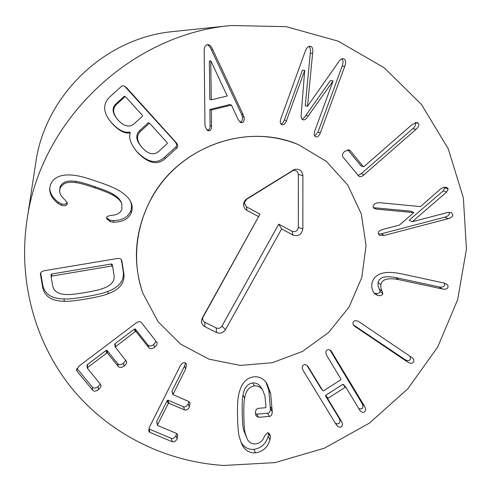 <?xml version="1.0" encoding="UTF-8"?>
<svg xmlns="http://www.w3.org/2000/svg" width="491" height="491" viewBox="0 0 491 491"><rect width="100%" height="100%" fill="white"/><g stroke="black" fill="none" stroke-linecap="round" stroke-linejoin="round"><path stroke-width="0.74" d="M314.719 136.05L318.002 132.024L342.135 66.175C343.424 62.492 343.252 60.086 341.632 58.957M302.959 119.681L302.929 119.675C301.437 119.466 300.885 117.386 301.271 113.446L304.708 70.403L286.492 120.639C285.24 123.873 283.694 125.223 281.865 124.696C280.146 123.959 279.821 121.94 280.883 118.626L305.169 51.5C306.47 48.044 308.047 46.295 309.901 46.24L310.858 46.424C312.546 47.044 313.129 49.352 312.607 53.353L307.519 106.283L337.937 62.879C339.833 60.012 341.497 58.607 342.933 58.662L343.706 58.828C345.811 59.749 346.155 62.265 344.737 66.377L320.371 132.809C319.064 135.995 317.536 137.339 315.781 136.829C314.044 136.093 313.731 134.092 314.841 130.821L333.094 80.96L308.201 115.95C306.071 119.086 304.414 120.356 303.217 119.779L302.898 119.663M307.734 106.363L305.255 105.731L310.275 53.267C310.76 49.456 310.251 47.197 308.753 46.492M307.519 106.283L305.255 105.731M280.956 124.076C282.337 123.793 283.491 122.419 284.412 119.957L302.45 70.17L304.708 70.403M302.033 119.135C302.959 118.988 304.26 117.717 305.93 115.311L330.388 80.555L332.88 80.88M357.982 175.508L361.308 173.636L412.814 128.642C415.429 126.23 416.208 124.235 415.153 122.652M415.981 129.391L364.021 174.784C362.106 176.441 360.486 177.03 359.154 176.539L342.914 157.01C341.871 155.309 342.473 153.438 344.707 151.375L349.205 149.884L350.249 150.602L363.254 166.645L364.052 166.535L412.152 124.518L417.043 122.492L418.283 123.272C419.431 124.874 418.663 126.911 415.981 129.391L412.814 128.642M360.897 165.706L347.738 149.786M350.249 150.602L347.91 149.761M378.469 234.152L381.335 233.784L444.791 217.182C448.099 216.212 449.615 214.77 449.351 212.855L449.173 212.278M376.56 209.148L374.332 208.528L373.105 206.969C373.043 205.097 374.394 203.728 377.149 202.857L380.304 202.734L420.492 206.613L440.556 188.949L443.533 187.347L446.73 187.415L448.209 189.029L446.614 192.098L412.28 221.723L447.074 212.64L451.339 212.585L452.763 214.315C453.033 216.249 451.499 217.703 448.166 218.679L384.189 235.435L379.457 235.318L378.365 233.777C378.064 231.832 379.611 230.365 383.005 229.371L399.379 225.093L413.852 212.597L376.56 209.148L373.761 207.711L410.746 211.142L413.852 212.597M412.28 221.723L409.199 220.195L443.238 190.821L444.815 187.777L444.613 187.181M446.614 192.098L443.238 190.821M373.356 207.65L373.761 207.711M377.947 295.533L374.731 293.796C372.166 290.727 371.276 287.1 372.043 282.908C374.633 273.622 383.999 270.51 400.153 273.561L443.876 282.982L447.246 284.51L447.982 285.59L448.019 287.032C447.418 288.904 445.484 289.543 442.219 288.947L398.514 279.588C387.884 277.575 382.01 279.256 380.887 284.633L380.863 288.002L382.931 293.704C382.219 295.318 380.556 295.926 377.947 295.533L375.173 293.379C377.769 293.771 379.414 293.17 380.12 291.568L378.064 285.915L378.088 282.57C379.199 277.243 385.024 275.574 395.568 277.575L438.929 286.873C442.17 287.462 444.085 286.83 444.68 284.976L444.435 283.117M374.179 293.096L375.173 293.379M382.931 293.704L380.12 291.568M382.188 291.28L379.383 289.162M380.887 284.633L378.088 282.57M353.483 324.944L404.474 359.24C407.192 360.953 409.15 361.032 410.335 359.486L410.231 356.325M407.444 361.916L354.502 326.159C352.894 324.557 352.538 323.096 353.416 321.789C354.631 320.2 356.65 320.298 359.48 322.078L412.109 357.681C413.852 359.314 414.269 360.805 413.354 362.162C412.158 363.721 410.188 363.635 407.444 361.916L404.474 359.24M335.985 424.224L303.53 371.116C301.879 368.213 301.873 366.194 303.518 365.052C304.954 364.193 306.476 364.715 308.078 366.617L322.759 390.578L323.459 390.873L340.84 379.782L340.895 379.009L327.11 356.116C325.478 353.207 325.484 351.182 327.123 350.046C328.418 349.261 329.792 349.629 331.259 351.157L364.39 406.039C365.967 408.868 365.948 410.838 364.334 411.955C362.99 412.771 361.572 412.342 360.081 410.672L346.014 387.522L345.32 387.233L327.988 398.299L327.933 399.073L341.214 420.879C342.81 423.696 342.798 425.666 341.184 426.789C339.711 427.673 338.164 427.102 336.556 425.071L335.985 424.224M335.279 423.064L337.096 423.948L338.772 423.567C340.373 422.456 340.38 420.505 338.796 417.706L325.613 396.065L325.662 395.298L342.859 384.324L343.547 384.619M358.798 408.757L361.732 408.868C363.328 407.757 363.346 405.799 361.781 403.001L330.044 350.126M320.66 387.865L306.992 365.5M270.676 393.494L272.247 411.759C272.21 414.613 271.278 416.159 269.449 416.411L258.505 417.301L256.02 415.791L255.418 413.127C255.449 410.316 256.431 408.708 258.364 408.309L265.576 407.726L266.005 407.051L264.962 396.096L262.826 390.419C260.813 387.147 258.02 385.638 254.448 385.895C249.103 386.705 245.831 390.811 244.647 398.195C243.935 401.086 243.671 407.014 243.861 415.994C244.002 424.954 244.481 430.791 245.291 433.504L246.948 438.432C248.716 442.287 251.539 444.116 255.412 443.925C259.751 443.545 262.881 440.777 264.815 435.621L267.552 432.694L269.792 434.032L270.467 436.843L269.995 439.776C267.613 447.424 262.802 451.769 255.559 452.812C249.33 453.242 244.671 450.216 241.59 443.741L239.301 436.922C238.252 432.774 237.675 425.967 237.57 416.509C237.3 407.021 237.613 400.067 238.497 395.648C240.75 383.974 246.016 377.689 254.295 376.787C259.604 376.487 263.82 378.782 266.938 383.674L270.676 393.494L268.822 390.505L265.981 382.293M255.559 452.812L253.847 449.339C261.028 448.308 265.797 444.005 268.16 436.419L268.571 432.847M240.829 441.955C243.886 447.276 248.225 449.738 253.847 449.339M269.995 439.776L268.16 436.419M270.467 436.843L268.626 433.504M245.291 433.504L243.659 430.184C242.855 427.489 242.382 421.701 242.235 412.808C242.045 403.903 242.302 398.017 243.008 395.151C244.18 387.829 247.421 383.759 252.724 382.955C256.271 382.704 259.039 384.208 261.034 387.448L262.826 390.419M246.948 438.432L243.659 430.184M244.647 398.195L243.008 395.151M254.448 385.895L252.724 382.955M258.505 417.301L256.756 414.116L267.613 413.238C269.424 412.986 270.351 411.452 270.388 408.629L268.822 390.505M255.455 413.833L256.756 414.116M149.399 427.293L179.939 366.482C181.645 363.315 183.425 362.088 185.273 362.806L186.482 364.021L185.659 368.974L172.924 394.604L188.808 401.534L190.035 402.847L189.422 406.984C188.078 409.482 186.457 410.464 184.567 409.936L168.91 403.271L168.198 403.7L157.611 424.752L157.715 425.525L176.496 433.393L177.773 434.848L177.116 438.794C175.778 441.28 174.164 442.262 172.28 441.747L149.951 432.442L148.663 430.963L149.399 427.293M148.767 428.895L171.255 438.316C173.127 438.831 174.728 437.855 176.054 435.394L176.742 433.528M172.28 441.747L171.255 438.316M157.494 425.292L156.709 421.45L167.204 400.576L167.91 400.153L183.438 406.769C185.31 407.297 186.911 406.321 188.249 403.841L188.998 401.632M184.567 409.936L183.438 406.769M172.924 394.604L171.979 391.075L184.506 366.145L185.543 362.941M79.033 366.083L135.841 323.195C138.302 321.409 140.156 321.194 141.408 322.562L156.991 342.528C157.408 344.074 156.604 345.652 154.573 347.241C152.179 348.954 150.277 349.126 148.853 347.763L135.982 331.542L135.142 331.609L115.225 346.971L126.568 361.579C126.813 363.076 125.984 364.555 124.094 366.016C121.707 367.753 119.773 367.912 118.288 366.495L107.461 353.078L106.615 353.152L87.65 367.477L87.373 368.25L100.502 384.318L100.968 385.453L100.747 386.951L98.452 389.682C96.052 391.401 94.125 391.585 92.676 390.235L77.032 371.171L76.51 369.932L79.033 366.083M76.909 368.373L92.333 387.184C93.769 388.522 95.684 388.338 98.065 386.638L100.281 384.054M92.676 390.235L92.333 387.184M87.079 365.378L87.355 364.61L106.148 350.414L106.989 350.347L117.723 363.653C119.19 365.058 121.111 364.905 123.474 363.18L125.831 360.247M118.288 366.495L117.723 363.653M114.771 344.467L115.047 343.7L134.424 329.068L135.258 328.995L148.018 345.087C149.424 346.443 151.314 346.272 153.689 344.578L156.156 341.245M148.853 347.763L148.018 345.087M210.94 61.074L209.35 60.958L209.835 99.342L211.265 99.845L227.223 95.966L210.94 61.074L209.35 60.958M210.78 61.111L211.265 99.845M243.254 114.851L244.088 117.165C244.549 120.24 243.892 122.081 242.106 122.689L240.694 122.578L238.227 119.669L231.439 105.099L211.314 110.027L211.541 126.248C211.572 128.869 210.811 130.391 209.27 130.802L207.576 130.545L205.183 126.752L204.937 124.278L204.188 51.825C204.072 47.67 205.06 45.313 207.171 44.749L207.914 44.656C209.761 44.73 211.388 46.436 212.793 49.775L243.254 114.851L241.547 114.213L211.339 49.726C210.117 46.848 208.736 45.184 207.196 44.742M244.088 117.165L242.37 116.508L241.547 114.213M212.793 49.775L211.339 49.726M206.889 130.035L207.865 130.017C209.393 129.612 210.148 128.102 210.111 125.506L209.89 109.425L229.837 104.546L231.439 105.099M211.314 110.027L209.89 109.425M239.86 122.05L240.412 121.983C242.18 121.381 242.836 119.552 242.37 116.508M142.378 115.281L125.561 96.77L124.935 96.758L116.257 104.669L115.686 104.11C111.85 108.088 112.316 113.022 117.079 118.908L118.448 120.491C124.113 126.426 129.262 127.599 133.883 124.008L142.507 116.146L142.378 115.281M125.561 96.77L124.278 96.273L115.686 104.11M116.257 104.669C112.39 108.683 112.856 113.66 117.668 119.608M149.816 123.517L148.276 122.744L139.456 130.784C135.442 135.05 135.952 140.193 140.972 146.208L142.482 147.944C148.337 154.199 153.677 155.426 158.495 151.609L167.339 143.538L167.21 142.685L149.982 123.677L149.141 123.468L140.248 131.588L139.456 130.784M140.248 131.588C136.197 135.89 136.707 141.077 141.776 147.147M137.406 152.357L135.252 149.755C130.164 142.372 128.525 136.793 130.342 133.018L130.176 132.84C125.217 133.951 119.381 131.042 112.672 124.113L109.536 120.301C103.098 111.494 103.049 103.84 109.37 97.353L121.516 86.293L122.971 85.796L124.978 86.434L126.924 88.098L175.931 142.335C177.981 144.692 178.313 146.564 176.92 147.944L165.393 158.47C157.501 165.565 148.172 163.528 137.406 152.357L136.645 151.369C147.312 162.447 156.561 164.467 164.387 157.433L175.809 147.005C177.183 145.637 176.858 143.777 174.821 141.445L124.653 86.25M112.672 124.113L112.132 123.376C118.779 130.244 124.561 133.129 129.483 132.024L130.342 133.018M109.278 119.951L112.132 123.376M130.176 132.84L129.483 132.024M134.884 149.27L136.645 151.369M131.343 212.585C128.759 218.783 122.891 222.006 113.74 222.257L110.322 221.693L106.645 218.71L106.688 217.231L107.247 216.414L110.536 215.451C116.741 215.126 120.528 213.106 121.903 209.387L121.75 203.501C120.363 200.537 117.601 197.867 113.458 195.498C110.739 193.706 104.632 191.195 95.144 187.979C85.569 184.684 79.119 182.898 75.798 182.634C67.629 181.375 62.382 183.303 60.068 188.421L59.626 191.214C59.804 194.08 61.694 197.075 65.297 200.205L67.341 203.145L67.236 203.961C66.481 205.741 64.554 206.183 61.443 205.287L58.325 203.655C52.537 199.076 49.652 194.129 49.677 188.802L50.34 185.119C53.501 176.895 61.67 173.648 74.835 175.379C79.818 175.981 87.318 178.049 97.335 181.578C107.437 184.954 114.575 187.906 118.742 190.434C124.757 193.957 128.765 197.769 130.766 201.856C132.435 205.293 132.625 208.871 131.343 212.585L130.643 211.069C131.827 207.638 131.741 204.336 130.397 201.144M58.325 203.655L58.282 202.194L61.375 203.814C64.456 204.704 66.371 204.268 67.114 202.501L67.144 202.396M49.714 188.133C49.947 193.184 52.807 197.873 58.282 202.194M60.068 188.421L60.012 187.096C62.308 182.026 67.5 180.117 75.602 181.369C78.885 181.627 85.274 183.395 94.769 186.666C104.172 189.857 110.223 192.343 112.918 194.123C117.024 196.468 119.761 199.113 121.136 202.059L121.75 203.501M59.626 191.214L60.012 187.096M75.798 182.634L75.602 181.369M113.458 195.498L112.918 194.123M106.547 217.912L109.812 220.085L113.2 220.649C122.271 220.404 128.083 217.206 130.643 211.069M113.74 222.257L113.2 220.649M112.599 266.208L112.083 264.268L111.328 263.986L51.782 273.996L51.15 274.567M51.764 276.095L51.125 276.672L52.494 284.688C53.212 291.108 57.975 294.385 66.782 294.52C70.379 294.71 76.602 294.035 85.465 292.489C94.315 290.997 100.385 289.567 103.681 288.205C111.862 285.173 115.262 280.533 113.887 274.279L112.611 266.257L111.85 265.975L51.764 276.095L51.782 273.996M108.253 293.698C104.319 295.379 97.071 297.116 86.52 298.909C75.958 300.756 68.513 301.542 64.186 301.271C51.475 301.069 44.264 296.257 42.564 286.842L40.372 273.794C40.581 272.198 42.048 271.149 44.773 270.651L116.625 258.616C119.43 258.192 121.142 258.757 121.756 260.322L123.781 273.064C125.199 282.417 120.025 289.297 108.253 293.698L107.762 291.464C119.43 287.106 124.561 280.287 123.161 271.014L121.363 259.586M40.63 272.873L42.668 284.645C44.356 293.98 51.494 298.755 64.094 298.958C68.378 299.234 75.755 298.454 86.226 296.619C96.69 294.852 103.865 293.133 107.762 291.464M64.186 301.271L64.094 298.958M223.81 465.474C166.388 461.865 110.837 434.916 73.061 389.799C35.628 344.492 17.768 281.975 26.987 220.171C40.446 120.363 130.845 34.192 231.181 25.526L286.241 26.667L338.287 41.189L384.195 67.783L421.45 104.436L448.209 148.699L463.357 197.836L466.45 249.054L457.667 299.639L437.714 347.014L407.751 388.872L369.342 423.168L324.373 448.191L275.052 462.602L223.81 465.474M269.369 137.13C279.52 138.364 289.26 140.899 298.583 144.728L326.319 161.318L347.751 185.07L361.296 213.929L366.059 245.518L361.83 277.366L349.064 307.041L328.786 332.346L302.542 351.384L272.29 362.72L240.277 365.421L208.951 359.148L180.774 344.24L158.071 321.697L142.832 293.195C129.827 256.701 137.394 212.879 162.944 181.173C188.569 149.534 230.285 132.466 269.369 137.13M231.181 25.526L173.495 31.522C105.332 37.531 45.006 95.039 35.745 162.84L26.987 220.171M221.944 326.098L278.741 224.148L292.071 231.304C295.527 232.323 297.614 231.016 298.338 227.382L298.356 174.501C297.902 171.384 296.128 170.064 293.035 170.549L246.402 199.414L244.303 203.127L246.464 206.828L260.015 214.101L202.623 317.978C202.415 319.85 203.121 321.255 204.741 322.182L216.218 327.945C218.569 328.841 220.477 328.221 221.944 326.098L225.479 329.614C223.178 332.947 220.183 333.917 216.494 332.511L204.919 326.718C202.372 325.263 201.261 323.06 201.592 320.12L202.341 317.978L258.61 216.623L247.01 210.406C244.819 209.123 243.683 207.19 243.616 204.606C243.72 202.114 244.819 200.168 246.912 198.769L294.551 169.37C299.412 168.616 302.192 170.684 302.898 175.582L302.837 228.898C301.701 234.594 298.43 236.65 293.004 235.054L281.607 228.947L225.479 329.614M281.607 228.947L278.741 224.148M258.61 216.623L260.015 214.101M150.841 199.26C178.196 146.827 246.918 122.099 298.583 144.728L326.319 161.318L347.751 185.07L361.296 213.929L366.059 245.518L361.83 277.366L349.064 307.041L328.786 332.346L302.542 351.384L272.29 362.72L240.277 365.421L208.951 359.148L180.774 344.24L158.071 321.697L142.832 293.195C132.147 261.513 134.816 230.199 150.841 199.26M320.371 132.809L318.002 132.024M344.737 66.377L342.135 66.175M343.706 58.828L342.159 58.748M312.607 53.353L310.275 53.267M310.858 46.424L308.962 46.406M286.492 120.639L284.412 119.957M308.201 115.95L305.93 115.311M364.021 174.784L361.308 173.636M418.283 123.272L415.269 122.615M363.254 166.645L360.541 165.565M384.189 235.435L381.335 233.784M448.166 218.679L444.791 217.182M448.209 189.029L444.815 187.777M398.514 279.588L395.568 277.575M442.219 288.947L438.929 286.873M355.846 327.215L353.569 325.079M341.214 420.879L338.796 417.706M327.933 399.073L325.613 396.065M327.988 398.299L325.662 395.298M345.32 387.233L342.859 384.324M364.39 406.039L361.781 403.001M332.413 352.747L330.056 350.132M322.759 390.578L320.476 387.638M308.845 367.734L307.286 365.752M269.449 416.411L267.613 413.238M272.247 411.759L270.388 408.629M272.223 409.697L270.357 406.573M149.951 432.442L149.117 429.073M177.116 438.794L176.054 435.394M157.611 424.752L156.709 421.45M168.198 403.7L167.204 400.576M168.91 403.271L167.91 400.153M189.422 406.984L188.249 403.841M173.016 394.12L171.979 391.075M185.659 368.974L184.506 366.145M77.032 371.171L76.842 368.508M98.452 389.682L98.065 386.638M87.65 367.477L87.355 364.61M106.615 353.152L106.148 350.414M107.461 353.078L106.989 350.347M124.094 366.016L123.474 363.18M115.594 346.376L115.047 343.7M135.142 331.609L134.424 329.068M135.982 331.542L135.258 328.995M154.573 347.241L153.689 344.578M209.27 130.802L207.865 130.017M211.541 126.248L210.111 125.506M242.106 122.689L240.412 121.983M124.935 96.758L124.278 96.273M149.141 123.468L148.276 122.744M175.931 142.335L174.821 141.445M126.924 88.098L126.255 87.686M165.393 158.47L164.387 157.433M176.92 147.944L175.809 147.005M61.443 205.287L61.375 203.814M67.236 203.961L67.114 202.501M95.144 187.979L94.769 186.666M110.322 221.693L109.812 220.085M111.85 265.975L111.328 263.986M40.409 274.383L40.477 273.241M42.564 286.842L42.668 284.645M123.781 273.064L123.161 271.014M121.848 260.709L121.615 259.972M293.004 235.054L292.071 231.304M302.837 228.898L298.338 227.382M302.898 175.582L298.356 174.501M292.967 170.095L292.028 171.009M246.912 198.769L246.402 199.414M247.01 210.406L246.464 206.828M202.341 317.978L203.102 316.615M204.919 326.718L204.741 322.182M216.494 332.511L216.218 327.945M363.414 166.768L360.701 165.694M345.897 387.35L343.424 384.447M322.851 390.707L320.568 387.767M87.281 368.041L86.987 365.169M115.225 346.971L114.685 344.289M51.144 274.475L51.119 276.58M112.083 264.268L112.611 266.257M293.035 170.549L294.551 169.37M244.303 203.127L243.616 204.606M202.623 317.978L201.592 320.12"/></g></svg>
